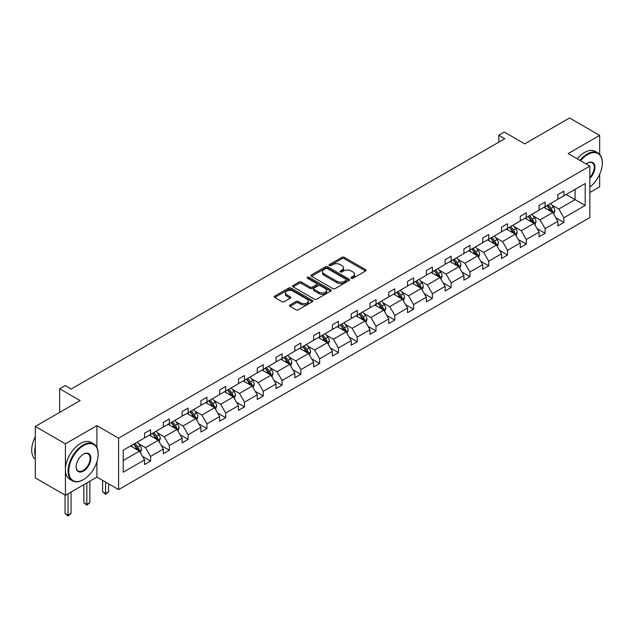 <?xml version="1.0" encoding="UTF-8"?>
<svg xmlns="http://www.w3.org/2000/svg" width="634" height="634" viewBox="0 0 634 634"><rect width="100%" height="100%" fill="white"/><g stroke="black" fill="none" stroke-linecap="round" stroke-linejoin="round"><path stroke-width="0.95" d="M351.355 278.231A1.173 0.674 0 0 0 353.011 278.231L365.572 270.98A1.672 0.967 0 0 0 366.064 270.298A1.672 0.967 0 0 0 365.572 269.608L344.294 257.325A1.672 0.967 0 0 0 341.932 257.325L329.371 264.576A1.173 0.674 0 0 0 329.03 265.06A1.173 0.674 0 0 0 329.371 265.535A1.173 0.674 0 0 0 331.027 265.535L332.652 264.592A5.349 3.091 0 0 1 340.212 264.592L341.988 265.622A5.349 3.091 0 0 1 343.557 267.802A5.349 3.091 0 0 1 341.988 269.989L340.363 270.924A1.173 0.674 0 0 0 340.022 271.407A1.173 0.674 0 0 0 340.363 271.883A1.173 0.674 0 0 0 342.019 271.883L343.644 270.94A5.349 3.091 0 0 1 351.212 270.94L352.979 271.97A5.349 3.091 0 0 1 354.549 274.15A5.349 3.091 0 0 1 352.979 276.337L351.355 277.272A1.173 0.674 0 0 0 351.014 277.747A1.173 0.674 0 0 0 351.355 278.231L351.355 277.272M599.653 154.331L599.653 135.391L569.546 118.011L524.746 143.878L504.268 132.054L498.792 135.216L498.792 142.174M589.834 192.514L599.653 186.848L599.653 174.318M96.915 447.461L96.915 425.644L65.421 443.832L65.421 495.281L35.314 477.901L35.314 426.444L80.114 400.577L59.644 388.761L59.644 412.401M65.421 443.832L35.314 426.444M290.031 304.962A1.672 0.967 0 0 0 289.548 305.643A1.672 0.967 0 0 0 290.031 306.333L296.007 309.772A1.672 0.967 0 0 0 298.368 309.772L312.316 301.721A1.672 0.967 0 0 0 312.808 301.039A1.672 0.967 0 0 0 312.316 300.358L291.038 288.074A1.672 0.967 0 0 0 288.676 288.074L274.728 296.126A1.672 0.967 0 0 0 274.237 296.807A1.672 0.967 0 0 0 274.728 297.489L281.94 301.657A1.672 0.967 0 0 0 284.301 301.657L290.269 298.21A1.672 0.967 0 0 0 290.76 297.528A1.672 0.967 0 0 0 290.269 296.847L286.695 294.778A4.47 2.584 0 0 1 285.387 292.956A4.47 2.584 0 0 1 288.145 290.57A4.47 2.584 0 0 1 293.019 291.125L307.03 299.216A4.47 2.584 0 0 1 308.338 301.039A4.47 2.584 0 0 1 305.58 303.424A4.47 2.584 0 0 1 300.706 302.87L298.368 301.515A1.672 0.967 0 0 0 296.007 301.515L290.031 304.962L290.031 306.333M59.644 388.761L65.12 385.599L71.143 389.07L504.815 138.695L498.792 135.216M96.915 425.644L118.59 438.165L589.834 166.092L589.834 217.541L118.59 489.614L118.59 438.165M599.653 135.391L568.159 153.579L589.834 166.092M332.771 288.549A1.672 0.967 0 0 0 335.132 288.549L349.08 280.497A1.672 0.967 0 0 0 349.572 279.816A1.672 0.967 0 0 0 349.08 279.134L327.802 266.851A1.672 0.967 0 0 0 325.44 266.851L311.492 274.902A1.672 0.967 0 0 0 311.001 275.584A1.672 0.967 0 0 0 311.492 276.266L332.771 288.549M307.878 278.484A1.173 0.674 0 0 1 309.067 278.643L309.067 277.256L330.702 289.746A1.672 0.967 0 0 1 331.186 290.427A1.672 0.967 0 0 1 330.702 291.109L316.754 299.161A1.672 0.967 0 0 1 314.385 299.161L293.106 286.877L293.106 285.514A1.672 0.967 0 0 0 292.615 286.196A1.672 0.967 0 0 0 293.106 286.877M293.106 285.514L299.082 282.067A1.672 0.967 0 0 1 301.443 282.067L310.074 287.051A1.672 0.967 0 0 0 312.435 287.051L316.398 284.761A1.672 0.967 0 0 0 316.889 284.08A1.672 0.967 0 0 0 316.398 283.398L307.411 278.215A1.173 0.674 0 0 1 307.07 277.732A1.173 0.674 0 0 1 307.791 277.106A1.173 0.674 0 0 1 309.067 277.256M123.226 450.227L144.544 437.92L144.544 433.26L150.567 429.781L150.567 434.441L163.334 427.07L163.334 422.41L169.349 418.939L169.349 423.599L182.117 416.229L182.117 411.569L188.139 408.09L188.139 412.75L200.907 405.38L200.907 400.72L206.93 397.241L206.93 401.901L219.689 394.53L219.689 389.87L225.712 386.399L225.712 391.059L238.479 383.689L238.479 379.029L244.502 375.55L244.502 380.21L257.269 372.84L257.269 368.18L263.284 364.701L263.284 369.36L276.052 361.99L276.052 357.33L282.075 353.859L282.075 358.519L294.842 351.149L294.842 346.489L300.865 343.01L300.865 347.67L313.632 340.299L313.632 335.64L319.647 332.161L319.647 336.82L332.414 329.45L332.414 324.79L338.437 321.319L338.437 325.979L351.204 318.609L351.204 313.949L357.227 310.47L357.227 315.13L369.987 307.759L369.987 303.1L376.01 299.62L376.01 304.28L388.777 296.91L388.777 292.25L394.8 288.779L394.8 293.439L407.567 286.069L407.567 281.409L413.582 277.93L413.582 282.59L426.349 275.219L426.349 270.559L432.372 267.08L432.372 271.74L445.139 264.37L445.139 259.71L451.162 256.239L451.162 260.899L463.922 253.529L463.922 248.869L469.945 245.39L469.945 250.05L482.712 242.679L482.712 238.019L488.735 234.54L488.735 239.2L501.502 231.83L501.502 227.17L507.525 223.699L507.525 228.359L520.284 220.989L520.284 216.329L526.307 212.85L526.307 217.51L539.074 210.139L539.074 205.479L545.097 202L545.097 206.66L557.865 199.29L557.865 194.63L563.88 191.159L563.88 195.819L585.198 183.511L585.198 205.479L563.88 217.787L563.88 222.447L557.865 225.926L557.865 221.266L545.097 228.636L545.097 233.296L539.074 236.767L539.074 232.107L526.307 239.478L526.307 244.138L520.284 247.617L520.284 242.957L507.525 250.327L507.525 254.987L501.502 258.466L501.502 253.806L488.735 261.176L488.735 265.836L482.712 269.307L482.712 264.647L469.945 272.018L469.945 276.678L463.922 280.157L463.922 275.497L451.162 282.867L451.162 287.527L445.139 291.006L445.139 286.346L432.372 293.716L432.372 298.376L426.349 301.847L426.349 297.188L413.582 304.558L413.582 309.218L407.567 312.697L407.567 308.037L394.8 315.407L394.8 320.067L388.777 323.546L388.777 318.886L376.01 326.256L376.01 330.916L369.987 334.387L369.987 329.728L357.227 337.098L357.227 341.758L351.204 345.237L351.204 340.577L338.437 347.947L338.437 352.607L332.414 356.086L332.414 351.426L319.647 358.796L319.647 363.456L313.632 366.928L313.632 362.268L300.865 369.638L300.865 374.298L294.842 377.777L294.842 373.117L282.075 380.487L282.075 385.147L276.052 388.626L276.052 383.966L263.284 391.337L263.284 395.996L257.269 399.468L257.269 394.808L244.502 402.178L244.502 406.838L238.479 410.317L238.479 405.657L225.712 413.027L225.712 417.687L219.689 421.166L219.689 416.506L206.93 423.877L206.93 428.536L200.907 432.008L200.907 427.348L188.139 434.718L188.139 439.378L182.117 442.857L182.117 438.197L169.349 445.567L169.349 450.227L163.334 453.706L163.334 449.046L150.567 456.417L150.567 461.076L144.544 464.548L144.544 459.888L123.226 472.195L123.226 450.227M149.362 435.138L158.27 440.281L145.503 447.652L138.537 443.626M145.503 447.652L150.567 456.417M158.27 440.281L163.334 449.046M144.544 436.81L145.503 437.365L150.567 434.441M168.145 424.289L177.06 429.44L164.293 436.81L157.327 432.784M164.293 436.81L169.349 445.567M177.06 429.44L182.117 438.197M163.334 425.961L164.293 426.516L169.349 423.599M186.935 413.447L195.851 418.591L183.083 425.961L176.109 421.935M183.083 425.961L188.139 434.718M195.851 418.591L200.907 427.348M182.117 415.111L183.083 415.666L188.139 412.75M205.725 402.598L214.633 407.741L201.866 415.111L194.9 411.086M201.866 415.111L206.93 423.877M214.633 407.741L219.689 416.506M200.907 404.27L201.866 404.825L206.93 401.901M224.507 391.749L233.423 396.9L220.656 404.27L213.682 400.244M220.656 404.27L225.712 413.027M233.423 396.9L238.479 405.657M219.689 393.421L220.656 393.976L225.712 391.059M243.297 380.907L252.205 386.051L239.446 393.421L232.472 389.395M239.446 393.421L244.502 402.178M252.205 386.051L257.269 394.808M238.479 382.571L239.446 383.126L244.502 380.21M262.08 370.058L270.995 375.201L258.228 382.571L251.262 378.546M258.228 382.571L263.284 391.337M270.995 375.201L276.052 383.966M257.269 371.73L258.228 372.285L263.284 369.36M280.87 359.209L289.786 364.36L277.018 371.73L270.044 367.704M277.018 371.73L282.075 380.487M289.786 364.36L294.842 373.117M276.052 360.881L277.018 361.435L282.075 358.519M299.66 348.367L308.568 353.51L295.801 360.881L288.835 356.855M295.801 360.881L300.865 369.638M308.568 353.51L313.632 362.268M294.842 350.031L295.801 350.586L300.865 347.67M318.442 337.518L327.358 342.661L314.591 350.031L307.625 346.005M314.591 350.031L319.647 358.796M327.358 342.661L332.414 351.426M313.632 339.19L314.591 339.745L319.647 336.82M337.233 326.668L346.148 331.82L333.381 339.19L326.407 335.164M333.381 339.19L338.437 347.947M346.148 331.82L351.204 340.577M332.414 328.341L333.381 328.895L338.437 325.979M356.023 315.827L364.93 320.97L352.163 328.341L345.197 324.315M352.163 328.341L357.227 337.098M364.93 320.97L369.987 329.728M351.204 317.491L352.163 318.046L357.227 315.13M374.805 304.978L383.721 310.121L370.953 317.491L363.979 313.465M370.953 317.491L376.01 326.256M383.721 310.121L388.777 318.886M369.987 306.65L370.953 307.205L376.01 304.28M393.595 294.128L402.503 299.28L389.744 306.65L382.77 302.624M389.744 306.65L394.8 315.407M402.503 299.28L407.567 308.037M388.777 295.801L389.744 296.355L394.8 293.439M412.377 283.287L421.293 288.43L408.526 295.801L401.56 291.775M408.526 295.801L413.582 304.558M421.293 288.43L426.349 297.188M407.567 284.951L408.526 285.506L413.582 282.59M431.168 272.438L440.083 277.581L427.316 284.951L420.342 280.925M427.316 284.951L432.372 293.716M440.083 277.581L445.139 286.346M426.349 274.11L427.316 274.665L432.372 271.74M449.958 261.588L458.865 266.74L446.098 274.11L439.132 270.084M446.098 274.11L451.162 282.867M458.865 266.74L463.922 275.497M445.139 263.261L446.098 263.815L451.162 260.899M468.74 250.747L477.656 255.89L464.888 263.261L457.914 259.235M464.888 263.261L469.945 272.018M477.656 255.89L482.712 264.647M463.922 252.411L464.888 252.966L469.945 250.05M487.53 239.898L496.438 245.041L483.679 252.411L476.705 248.385M483.679 252.411L488.735 261.176M496.438 245.041L501.502 253.806M482.712 241.57L483.679 242.125L488.735 239.2M506.32 229.048L515.228 234.2L502.461 241.57L495.495 237.544M502.461 241.57L507.525 250.327M515.228 234.2L520.284 242.957M501.502 230.721L502.461 231.275L507.525 228.359M525.103 218.207L534.018 223.35L521.251 230.721L514.277 226.695M521.251 230.721L526.307 239.478M534.018 223.35L539.074 232.107M520.284 219.871L521.251 220.426L526.307 217.51M543.893 207.358L552.8 212.501L540.041 219.871L533.067 215.845M540.041 219.871L545.097 228.636M552.8 212.501L557.865 221.266M539.074 209.03L540.041 209.585L545.097 206.66M566.17 194.495L575.086 199.639L558.823 209.03L551.857 205.004M558.823 209.03L563.88 217.787M585.198 205.479L575.086 199.639L575.086 189.352L585.198 183.511M65.421 495.281L96.915 477.101L118.59 489.614M557.865 198.18L558.823 198.735L563.88 195.819M123.226 460.514L139.488 451.131L130.572 445.987M139.488 451.131L144.544 459.888M555.875 217.819L563.88 222.447M537.085 228.668L545.097 233.296M518.303 239.517L526.307 244.138M499.513 250.359L507.525 254.987M480.723 261.208L488.735 265.836M461.94 272.057L469.945 276.678M443.15 282.899L451.162 287.527M424.36 293.748L432.372 298.376M405.578 304.597L413.582 309.218M386.788 315.439L394.8 320.067M368.005 326.288L376.01 330.916M349.215 337.137L357.227 341.758M330.425 347.979L338.437 352.607M311.643 358.828L319.647 363.456M292.853 369.677L300.865 374.298M274.07 380.519L282.075 385.147M255.28 391.368L263.284 395.996M236.49 402.218L244.502 406.838M217.708 413.059L225.712 417.687M198.917 423.908L206.93 428.536M180.127 434.758L188.139 439.378M161.345 445.599L169.349 450.227M142.555 456.448L150.567 461.076M96.915 477.101L96.915 461.734M351.822 278.397L352.979 277.724A5.349 3.091 0 0 0 354.549 275.544L354.549 274.15M343.557 267.802L343.557 269.196A5.349 3.091 0 0 1 341.988 271.376L340.83 272.049M365.549 270.987L344.294 258.72A1.672 0.967 0 0 0 341.932 258.72L329.839 265.701M349.057 280.513L327.802 268.237A1.672 0.967 0 0 0 325.44 268.237L311.516 276.281M346.124 280.291A1.173 0.674 0 0 0 346.465 279.816A1.173 0.674 0 0 0 346.124 279.34L327.445 268.554A1.173 0.674 0 0 0 325.797 268.554L324.077 269.545A5.349 3.091 0 0 0 322.516 271.724A5.349 3.091 0 0 0 324.077 273.912L336.844 281.282A5.349 3.091 0 0 0 344.413 281.282L346.124 280.291L346.124 281.686A1.173 0.674 0 0 0 346.465 281.203L346.465 279.816M322.516 271.724L322.516 273.119A5.349 3.091 0 0 0 324.077 275.299L324.077 273.912M346.124 281.686L344.413 282.677A5.349 3.091 0 0 1 336.844 282.677L324.077 275.299M293.13 286.893L299.082 283.461L299.082 282.067M316.889 284.08L316.889 285.474A1.672 0.967 0 0 1 316.398 286.156L312.435 288.438A1.672 0.967 0 0 1 310.074 288.438L301.443 283.461A1.672 0.967 0 0 0 299.082 283.461M309.067 278.643L330.679 291.125M319.029 292.219A4.47 2.584 0 0 0 323.903 292.781A4.47 2.584 0 0 0 326.661 290.396A4.47 2.584 0 0 0 325.353 288.565L320.416 285.72A1.672 0.967 0 0 0 318.054 285.72L314.092 288.002A1.672 0.967 0 0 0 313.6 288.684A1.672 0.967 0 0 0 314.092 289.373L319.029 292.219L319.029 293.613A4.47 2.584 0 0 0 323.903 294.168A4.47 2.584 0 0 0 326.661 291.783L326.661 290.396M313.6 288.684L313.6 290.079A1.672 0.967 0 0 0 314.092 290.76L314.092 289.373M319.029 293.613L314.092 290.76M308.338 301.039L308.338 302.434A4.47 2.584 0 0 1 305.58 304.819A4.47 2.584 0 0 1 300.706 304.257L298.368 302.909A1.672 0.967 0 0 0 296.007 302.909L290.055 306.341M285.387 292.956L285.387 294.342A4.47 2.584 0 0 0 286.695 296.173L286.695 294.778M290.269 296.847L290.269 298.21L286.695 296.173M312.293 301.736L291.038 289.461A1.672 0.967 0 0 0 288.676 289.461L274.752 297.504M553.72 214.086L554.829 210.892A4.517 2.607 -120 0 0 553.387 207.049L550.684 203.435M545.834 208.475L544.661 206.914M552.135 212.121L552.388 211.082A4.517 2.607 -120 0 0 551.097 208.364L548.394 204.758M547.261 205.408L550.241 209.386A2.298 1.331 60 0 1 550.653 210.084L552.388 211.082M546.952 205.59L549.654 209.204A4.517 2.607 60 0 1 550.78 211.336M589.834 187.03A20.779 11.998 120 0 0 602.3 163.065A20.779 11.998 120 0 0 587.607 154.585A20.779 11.998 120 0 0 580.554 160.735M579.928 160.37A21.287 12.292 -60 0 1 587.242 153.959A21.287 12.292 -60 0 1 597.894 152.905A21.287 12.292 -60 0 1 602.3 162.653A21.287 12.292 -60 0 1 602.3 162.859M586.236 164.008A10.39 5.999 -60 0 1 587.607 163.065L587.607 163.065A10.39 5.999 -60 0 1 594.866 166.06A10.39 5.999 -60 0 1 589.834 178.344M577.281 158.841A21.287 12.292 -60 0 1 584.596 152.429A21.287 12.292 -60 0 1 595.239 151.375L597.894 152.905M589.834 177.338A9.875 5.706 120 0 0 592.188 162.787A9.875 5.706 120 0 0 587.425 163.176M83.125 479.779L83.482 479.566A20.779 11.998 120 0 0 98.175 454.118A20.779 11.998 120 0 0 83.482 445.639A20.779 11.998 120 0 0 68.789 471.086A20.779 11.998 120 0 0 83.482 479.566L83.125 479.779A21.287 12.292 -60 0 1 72.482 480.834A21.287 12.292 -60 0 1 69.217 463.771A21.287 12.292 -60 0 1 83.125 445.013A21.287 12.292 -60 0 1 93.769 443.959A21.287 12.292 -60 0 1 98.175 453.698A21.287 12.292 -60 0 1 98.175 453.912M83.482 471.086A10.39 5.999 -60 0 1 76.135 466.846A10.39 5.999 -60 0 1 83.482 454.118L83.482 454.118A10.39 5.999 -60 0 1 90.828 458.358A10.39 5.999 -60 0 1 83.482 471.086M76.143 466.632A9.875 5.706 120 0 0 78.188 470.951A9.875 5.706 120 0 0 83.125 470.46A9.875 5.706 120 0 0 89.576 461.758A9.875 5.706 120 0 0 88.063 453.841A9.875 5.706 120 0 0 83.3 454.229M72.482 480.834L69.827 479.304A21.287 12.292 -60 0 1 66.57 462.241A21.287 12.292 -60 0 1 80.47 443.483A21.287 12.292 -60 0 1 91.122 442.429L93.769 443.959M35.314 456.345A21.287 12.292 -60 0 1 35.314 446.613M35.314 459.301A21.287 12.292 -60 0 1 35.314 436.707M534.93 224.935L536.039 221.734A4.517 2.607 -120 0 0 534.597 217.89L531.894 214.284M527.044 219.324L525.871 217.763M533.352 222.962L533.598 221.932A4.517 2.607 -120 0 0 532.306 219.213L529.604 215.608M528.479 216.257L531.451 220.228A2.298 1.331 60 0 1 531.871 220.925L533.598 221.932M528.162 216.44L530.864 220.046A4.517 2.607 60 0 1 531.989 222.177M516.147 235.785L517.249 232.583A4.517 2.607 -120 0 0 515.814 228.739L513.104 225.133M508.262 230.174L507.089 228.605M514.562 233.811L514.816 232.773A4.517 2.607 -120 0 0 513.524 230.063L510.822 226.449M509.688 227.107L512.66 231.077A2.298 1.331 60 0 1 513.08 231.775L514.816 232.773M509.371 227.289L512.074 230.895A4.517 2.607 60 0 1 513.199 233.027M497.357 246.626L498.467 243.432A4.517 2.607 -120 0 0 497.024 239.589L494.322 235.975M489.472 241.015L488.299 239.454M495.772 244.661L496.026 243.622A4.517 2.607 -120 0 0 494.734 240.904L492.032 237.298M490.898 237.948L493.878 241.926A2.298 1.331 60 0 1 494.298 242.624L496.026 243.622M490.589 238.13L493.292 241.744A4.517 2.607 60 0 1 494.417 243.876M478.567 257.475L479.676 254.274A4.517 2.607 -120 0 0 478.234 250.43L475.532 246.824M470.682 251.864L469.509 250.303M476.99 255.502L477.244 254.472A4.517 2.607 -120 0 0 475.952 251.753L473.241 248.148M472.116 248.797L475.088 252.768A2.298 1.331 60 0 1 475.508 253.465L477.244 254.472M471.799 248.98L474.501 252.586A4.517 2.607 60 0 1 475.627 254.717M459.785 268.325L460.886 265.123A4.517 2.607 -120 0 0 459.452 261.279L456.749 257.673M451.899 262.714L450.726 261.145M458.2 266.351L458.453 265.313A4.517 2.607 -120 0 0 457.162 262.603L454.459 258.989M453.326 259.647L456.306 263.617A2.298 1.331 60 0 1 456.718 264.315L458.453 265.313M453.009 259.829L455.719 263.435A4.517 2.607 60 0 1 456.845 265.567M440.995 279.166L442.104 275.972A4.517 2.607 -120 0 0 440.662 272.129L437.959 268.515M433.109 273.555L431.936 271.994M439.417 277.201L439.663 276.162A4.517 2.607 -120 0 0 438.371 273.444L435.669 269.838M434.544 270.488L437.515 274.467A2.298 1.331 60 0 1 437.935 275.164L439.663 276.162M434.227 270.67L436.929 274.284A4.517 2.607 60 0 1 438.054 276.416M422.204 290.015L423.314 286.814A4.517 2.607 -120 0 0 421.872 282.97L419.169 279.364M414.319 284.404L413.146 282.843M420.627 288.042L420.881 287.012A4.517 2.607 -120 0 0 419.589 284.294L416.887 280.688M415.753 281.337L418.725 285.308A2.298 1.331 60 0 1 419.145 286.005L420.881 287.012M415.436 281.52L418.139 285.126A4.517 2.607 60 0 1 419.264 287.257M403.422 300.865L404.532 297.663A4.517 2.607 -120 0 0 403.089 293.819L400.387 290.214M395.537 295.254L394.364 293.685M401.837 298.891L402.091 297.853A4.517 2.607 -120 0 0 400.799 295.143L398.097 291.529M396.963 292.187L399.943 296.157A2.298 1.331 60 0 1 400.355 296.855L402.091 297.853M396.654 292.369L399.357 295.975A4.517 2.607 60 0 1 400.482 298.107M384.632 311.706L385.741 308.512A4.517 2.607 -120 0 0 384.299 304.669L381.597 301.055M376.747 306.095L375.574 304.534M383.055 309.741L383.308 308.703A4.517 2.607 -120 0 0 382.017 305.984L379.306 302.378M378.181 303.028L381.153 307.007A2.298 1.331 60 0 1 381.573 307.704L383.308 308.703M377.864 303.211L380.566 306.824A4.517 2.607 60 0 1 381.692 308.956M365.85 322.555L366.951 319.354A4.517 2.607 -120 0 0 365.517 315.51L362.807 311.904M357.964 316.945L356.791 315.383M364.265 320.582L364.518 319.552A4.517 2.607 -120 0 0 363.227 316.834L360.524 313.228M359.391 313.878L362.371 317.848A2.298 1.331 60 0 1 362.783 318.545L364.518 319.552M359.074 314.06L361.784 317.666A4.517 2.607 60 0 1 362.902 319.798M347.06 333.405L348.169 330.203A4.517 2.607 -120 0 0 346.727 326.359L344.024 322.754M339.174 327.794L338.001 326.225M345.475 331.431L345.728 330.393A4.517 2.607 -120 0 0 344.436 327.683L341.734 324.069M340.601 324.727L343.58 328.697A2.298 1.331 60 0 1 344 329.395L345.728 330.393M340.292 324.909L342.994 328.515A4.517 2.607 60 0 1 344.119 330.647M328.269 344.246L329.379 341.052A4.517 2.607 -120 0 0 327.937 337.209L325.234 333.595M320.384 338.635L319.211 337.074M326.692 342.281L326.946 341.243A4.517 2.607 -120 0 0 325.654 338.524L322.944 334.918M321.818 335.568L324.79 339.547A2.298 1.331 60 0 1 325.21 340.244L326.946 341.243M321.501 335.751L324.204 339.364A4.517 2.607 60 0 1 325.329 341.496M309.487 355.095L310.589 351.894A4.517 2.607 -120 0 0 309.154 348.05L306.452 344.444M301.602 349.485L300.429 347.923M307.902 353.122L308.156 352.092A4.517 2.607 -120 0 0 306.864 349.374L304.161 345.768M303.028 346.418L306.008 350.388A2.298 1.331 60 0 1 306.42 351.085L308.156 352.092M302.711 346.6L305.422 350.206A4.517 2.607 60 0 1 306.547 352.338M290.697 365.945L291.806 362.743A4.517 2.607 -120 0 0 290.364 358.899L287.662 355.294M282.812 360.334L281.639 358.765M289.12 363.971L289.366 362.933A4.517 2.607 -120 0 0 288.074 360.223L285.371 356.609M284.246 357.267L287.218 361.237A2.298 1.331 60 0 1 287.638 361.935L289.366 362.933M283.929 357.449L286.631 361.055A4.517 2.607 60 0 1 287.757 363.187M271.915 376.786L273.016 373.592A4.517 2.607 -120 0 0 271.582 369.749L268.871 366.135M264.021 371.175L262.856 369.614M270.33 374.821L270.583 373.783A4.517 2.607 -120 0 0 269.291 371.064L266.589 367.458M265.456 368.108L268.428 372.087A2.298 1.331 60 0 1 268.848 372.784L270.583 373.783M265.139 368.291L267.841 371.904A4.517 2.607 60 0 1 268.967 374.036M253.124 387.636L254.234 384.434A4.517 2.607 -120 0 0 252.792 380.59L250.089 376.984M245.239 382.025L244.066 380.463M251.539 385.662L251.793 384.632A4.517 2.607 -120 0 0 250.501 381.914L247.799 378.308M246.666 378.958L249.645 382.928A2.298 1.331 60 0 1 250.065 383.625L251.793 384.632M246.357 379.14L249.059 382.746A4.517 2.607 60 0 1 250.184 384.878M234.334 398.485L235.444 395.283A4.517 2.607 -120 0 0 234.001 391.44L231.299 387.834M226.449 392.874L225.276 391.305M232.757 396.512L233.011 395.473A4.517 2.607 -120 0 0 231.719 392.763L229.009 389.149M227.883 389.807L230.855 393.777A2.298 1.331 60 0 1 231.275 394.475L233.011 395.473M227.566 389.989L230.269 393.595A4.517 2.607 60 0 1 231.394 395.727M215.552 409.326L216.654 406.132A4.517 2.607 -120 0 0 215.219 402.289L212.509 398.675M207.667 403.715L206.494 402.154M213.967 407.361L214.221 406.323A4.517 2.607 -120 0 0 212.929 403.604L210.226 399.999M209.093 400.648L212.073 404.627A2.298 1.331 60 0 1 212.485 405.324L214.221 406.323M208.776 400.831L211.487 404.444A4.517 2.607 60 0 1 212.604 406.576M196.762 420.176L197.871 416.974A4.517 2.607 -120 0 0 196.429 413.13L193.727 409.524M188.877 414.565L187.704 413.003M195.177 418.202L195.43 417.172A4.517 2.607 -120 0 0 194.139 414.454L191.436 410.848M190.303 411.498L193.283 415.468A2.298 1.331 60 0 1 193.703 416.166L195.43 417.172M189.994 411.68L192.696 415.286A4.517 2.607 60 0 1 193.822 417.418M177.972 431.025L179.081 427.823A4.517 2.607 -120 0 0 177.639 423.98L174.936 420.374M170.086 425.414L168.913 423.845M176.395 429.052L176.648 428.013A4.517 2.607 -120 0 0 175.356 425.303L172.654 421.689M171.521 422.347L174.493 426.317A2.298 1.331 60 0 1 174.913 427.015L176.648 428.013M171.204 422.529L173.906 426.135A4.517 2.607 60 0 1 175.032 428.267M105.616 482.125L105.616 493.529L108.628 491.794L108.628 483.861M108.628 491.794L105.616 494.298L102.613 491.794L102.613 480.39M102.613 491.794L105.616 493.529L105.616 494.298M159.189 441.866L160.299 438.673A4.517 2.607 -120 0 0 158.857 434.829L156.154 431.215M151.304 436.255L150.131 434.694M157.604 439.901L157.858 438.863A4.517 2.607 -120 0 0 156.566 436.144L153.864 432.539M152.731 433.188L155.71 437.167A2.298 1.331 60 0 1 156.123 437.864L157.858 438.863M152.422 433.371L155.124 436.984A4.517 2.607 60 0 1 156.249 439.116M86.834 482.918L86.834 504.379L89.846 502.635L89.846 481.182M89.846 502.635L86.834 505.139L83.823 502.635L83.823 484.653M83.823 502.635L86.834 504.379L86.834 505.139M140.399 452.716L141.509 449.514A4.517 2.607 -120 0 0 140.066 445.67L137.364 442.064M132.514 447.105L131.341 445.544M138.822 450.742L139.068 449.712A4.517 2.607 -120 0 0 137.776 446.994L135.074 443.388M133.948 444.038L136.92 448.008A2.298 1.331 60 0 1 137.34 448.706L139.068 449.712M133.631 444.22L136.334 447.826A4.517 2.607 60 0 1 137.459 449.958M68.044 493.767L68.044 515.22L71.056 513.485L71.056 492.024M71.056 513.485L68.044 515.989L65.033 513.485L65.033 495.059M65.033 513.485L68.044 515.22L68.044 515.989M352.979 277.724L352.979 276.337M340.363 271.883L340.363 270.924M341.988 271.376L341.988 269.989M329.371 265.535L329.371 264.576M341.932 258.72L341.932 257.325M344.294 258.72L344.294 257.325M365.572 270.98L365.572 269.608M311.492 276.266L311.492 274.902M325.44 268.237L325.44 266.851M327.802 268.237L327.802 266.851M349.08 280.497L349.08 279.134M336.844 282.677L336.844 281.282M344.413 282.677L344.413 281.282M301.443 283.461L301.443 282.067M310.074 288.438L310.074 287.051M312.435 288.438L312.435 287.051M316.398 286.156L316.398 284.761M330.702 291.109L330.702 289.746M296.007 302.909L296.007 301.515M298.368 302.909L298.368 301.515M300.706 304.257L300.706 302.87M274.728 297.489L274.728 296.126M288.676 289.461L288.676 288.074M291.038 289.461L291.038 288.074M312.316 301.721L312.316 300.358M552.476 212.319L554.798 210.979M551.097 208.364L553.387 207.049M548.37 209.941L549.654 209.204M533.693 223.16L536.007 221.821M532.306 219.213L534.597 217.89M529.58 220.791L530.864 220.046M514.903 234.009L517.225 232.67M513.524 230.063L515.814 228.739M510.798 231.64L512.074 230.895M496.113 244.859L498.435 243.519M494.734 240.904L497.024 239.589M492.008 242.481L493.292 241.744M477.331 255.7L479.645 254.361M475.952 251.753L478.234 250.43M473.218 253.331L474.501 252.586M458.541 266.549L460.863 265.21M457.162 262.603L459.452 261.279M454.435 264.18L455.719 263.435M439.758 277.399L442.072 276.059M438.371 273.444L440.662 272.129M435.645 275.021L436.929 274.284M420.968 288.24L423.282 286.901M419.589 284.294L421.872 282.97M416.855 285.871L418.139 285.126M402.178 299.089L404.5 297.75M400.799 295.143L403.089 293.819M398.073 296.72L399.357 295.975M383.396 309.939L385.71 308.599M382.017 305.984L384.299 304.669M379.283 307.561L380.566 306.824M364.605 320.78L366.928 319.441M363.227 316.834L365.517 315.51M360.5 318.411L361.784 317.666M345.815 331.63L348.137 330.29M344.436 327.683L346.727 326.359M341.71 329.26L342.994 328.515M327.033 342.479L329.347 341.14M325.654 338.524L327.937 337.209M322.92 340.101L324.204 339.364M308.243 353.32L310.565 351.981M306.864 349.374L309.154 348.05M304.138 350.951L305.422 350.206M289.461 364.17L291.775 362.83M288.074 360.223L290.364 358.899M285.348 361.8L286.631 361.055M270.67 375.019L272.992 373.68M269.291 371.064L271.582 369.749M266.557 372.641L267.841 371.904M251.88 385.86L254.202 384.521M250.501 381.914L252.792 380.59M247.775 383.491L249.059 382.746M233.098 396.71L235.412 395.37M231.719 392.763L234.001 391.44M228.985 394.34L230.269 393.595M214.308 407.559L216.63 406.22M212.929 403.604L215.219 402.289M210.203 405.181L211.487 404.444M195.526 418.4L197.84 417.061M194.139 414.454L196.429 413.13M191.413 416.031L192.696 415.286M176.735 429.25L179.05 427.91M175.356 425.303L177.639 423.98M172.622 426.88L173.906 426.135M157.945 440.099L160.267 438.76M156.566 436.144L158.857 434.829M153.84 437.722L155.124 436.984M139.163 450.94L141.477 449.601M137.776 446.994L140.066 445.67M135.05 448.571L136.334 447.826M602.3 163.065L602.3 162.653M98.175 454.118L98.175 453.698"/></g></svg>
